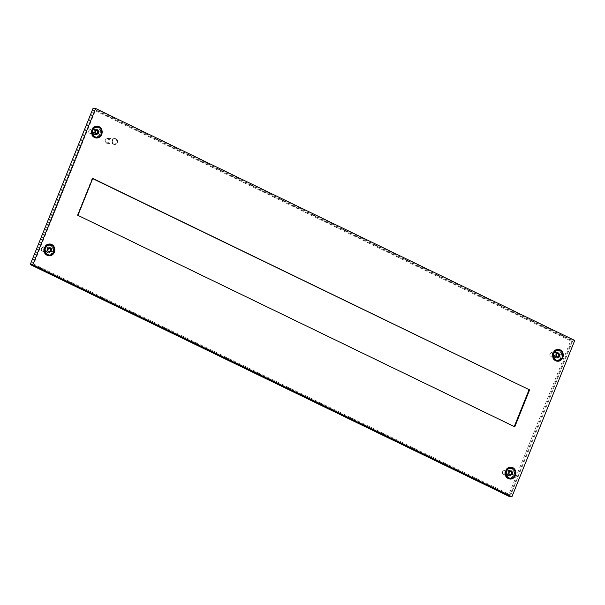 <?xml version="1.0" encoding="UTF-8"?>
<svg xmlns="http://www.w3.org/2000/svg" width="605" height="605" viewBox="0 0 605 605"><rect width="100%" height="100%" fill="white"/><g stroke="black" fill="none" stroke-linecap="round" stroke-linejoin="round"><path stroke-width="0.45" stroke-dasharray="3.02 2.27" d="M106.389 143.105A2.564 2.284 95.8 0 0 109.573 140.965A2.564 2.284 95.8 0 0 105.088 140.133A2.564 2.284 95.8 0 0 106.389 143.105M106.344 142.697A2.14 1.906 -84.2 0 1 105.973 139.029A2.14 1.906 -84.2 0 1 108.998 140.428A2.14 1.906 -84.2 0 1 106.344 142.697M113.664 143.846A2.564 2.284 95.8 0 0 116.848 141.706A2.564 2.284 95.8 0 0 112.371 140.867A2.564 2.284 95.8 0 0 113.664 143.846M113.513 144.24A2.995 2.662 95.8 0 0 117.226 141.744A2.995 2.662 95.8 0 0 112.001 140.768A2.995 2.662 95.8 0 0 113.513 144.24M113.808 144.27A2.995 2.662 -84.2 0 1 115.169 138.522A2.995 2.662 -84.2 0 1 114.564 144.482A2.995 2.662 -84.2 0 1 113.808 144.27M508.525 475.386A2.564 2.284 -84.2 0 1 509.728 470.478A2.564 2.284 -84.2 0 1 509.213 475.583A2.564 2.284 -84.2 0 1 508.525 475.386M508.563 475.802A2.995 2.662 -84.2 0 1 508.117 470.66A2.995 2.662 -84.2 0 1 512.322 472.694A2.995 2.662 -84.2 0 1 508.563 475.802M502.921 471.038A2.564 2.284 95.8 0 0 506.544 474.07A2.564 2.284 95.8 0 0 502.921 471.038M506.052 473.798A2.14 1.906 -84.2 0 1 502.778 473.39A2.14 1.906 -84.2 0 1 504.789 470.41A2.14 1.906 -84.2 0 1 506.052 473.798M508.911 474.305A1.694 1.505 -84.2 0 0 509.977 474.774A1.694 1.505 -84.2 0 1 508.745 472.082A1.694 1.505 -84.2 0 1 510.348 471.439A1.694 1.505 -84.2 0 0 510.144 471.401L510.106 471.393M508.79 474.161A1.694 1.505 -84.2 0 1 509.032 471.787M509.319 471.575A1.694 1.505 -84.2 0 1 510.144 471.401M510.128 475.175L510.053 475.296A0.431 0.378 -84.2 0 1 509.395 475.212L509.176 474.623A0.431 0.378 95.8 0 0 508.873 474.365L508.298 474.297A0.431 0.378 -84.2 0 1 508.049 473.617L508.397 473.102A0.431 0.378 95.8 0 0 508.45 472.679L508.23 472.089A0.431 0.378 -84.2 0 1 508.623 471.492L509.198 471.56A0.431 0.378 95.8 0 0 509.554 471.393L509.902 470.871A0.431 0.378 -84.2 0 1 510.552 470.955L510.597 471.068M511.414 474.668A0.431 0.378 -84.2 0 1 511.316 474.668L510.749 474.6M511.21 468.051A5.127 4.568 -84.2 0 1 512.533 468.436A5.127 4.568 -84.2 0 1 515.052 474.373A5.127 4.568 -84.2 0 1 510.174 478.26M512.064 468.928A4.568 4.061 95.8 0 0 506.672 471.333A4.568 4.061 95.8 0 0 508.692 477.322A4.568 4.061 95.8 0 0 514.084 474.917A4.568 4.061 95.8 0 0 512.064 468.928M47.409 252.164A2.564 2.284 -84.2 0 1 48.619 247.256A2.564 2.284 -84.2 0 1 48.097 252.361A2.564 2.284 -84.2 0 1 47.409 252.164M47.447 252.58A2.995 2.662 -84.2 0 1 47.001 247.437A2.995 2.662 -84.2 0 1 51.206 249.472A2.995 2.662 -84.2 0 1 47.447 252.58M41.813 247.816A2.564 2.284 95.8 0 0 45.435 250.848A2.564 2.284 95.8 0 0 41.813 247.816M44.936 250.576A2.14 1.906 -84.2 0 1 41.669 250.167A2.14 1.906 -84.2 0 1 43.681 247.188A2.14 1.906 -84.2 0 1 44.936 250.576M48.869 251.544A1.694 1.505 -84.2 0 1 47.629 248.859A1.694 1.505 -84.2 0 1 49.239 248.216A1.694 1.505 -84.2 0 0 49.035 248.179L48.997 248.171M47.682 250.939A1.694 1.505 -84.2 0 1 47.924 248.564M49.02 251.952L48.937 252.073A0.431 0.378 -84.2 0 1 48.287 251.99L48.06 251.4A0.431 0.378 95.8 0 0 47.765 251.143L47.19 251.075A0.431 0.378 -84.2 0 1 46.94 250.394L47.288 249.88A0.431 0.378 95.8 0 0 47.334 249.457L47.122 248.867A0.431 0.378 -84.2 0 1 47.515 248.269L48.09 248.345A0.431 0.378 95.8 0 0 48.097 248.345L48.203 248.352A1.694 1.505 -84.2 0 1 49.035 248.179M48.869 251.551A1.694 1.505 -84.2 0 1 47.795 251.083M48.203 248.352L48.097 248.345A0.431 0.378 95.8 0 0 48.438 248.171L48.793 247.649A0.431 0.378 -84.2 0 1 49.444 247.732L49.489 247.846M50.306 251.446A0.431 0.378 -84.2 0 1 50.215 251.453L49.64 251.377M50.102 244.828A5.127 4.568 -84.2 0 1 51.417 245.214A5.127 4.568 -84.2 0 1 53.936 251.151A5.127 4.568 -84.2 0 1 49.065 255.038M50.956 245.706A4.568 4.061 95.8 0 0 45.564 248.11A4.568 4.061 95.8 0 0 47.583 254.1A4.568 4.061 95.8 0 0 52.968 251.695A4.568 4.061 95.8 0 0 50.956 245.706M555.889 357.563A2.564 2.284 -84.2 0 1 557.092 352.654A2.564 2.284 -84.2 0 1 556.577 357.759A2.564 2.284 -84.2 0 1 555.889 357.563M555.927 357.978A2.995 2.662 -84.2 0 1 555.481 352.836A2.995 2.662 -84.2 0 1 559.686 354.87A2.995 2.662 -84.2 0 1 555.927 357.978M550.285 353.214A2.564 2.284 95.8 0 0 553.908 356.247A2.564 2.284 95.8 0 0 550.285 353.214M553.416 355.974A2.14 1.906 -84.2 0 1 550.142 355.566A2.14 1.906 -84.2 0 1 552.153 352.586A2.14 1.906 -84.2 0 1 553.416 355.974M556.275 356.481A1.694 1.505 -84.2 0 0 557.341 356.95A1.694 1.505 -84.2 0 1 556.108 354.258A1.694 1.505 -84.2 0 1 557.712 353.615M556.154 356.337A1.694 1.505 -84.2 0 1 556.396 353.963M557.492 357.351L557.417 357.472A0.431 0.378 -84.2 0 1 556.759 357.389L556.539 356.799A0.431 0.378 95.8 0 0 556.237 356.542L555.662 356.474A0.431 0.378 -84.2 0 1 555.413 355.793L555.761 355.279A0.431 0.378 95.8 0 0 555.813 354.855L555.594 354.265A0.431 0.378 -84.2 0 1 555.995 353.668L556.562 353.743A0.431 0.378 95.8 0 0 556.57 353.743L556.676 353.751A1.694 1.505 -84.2 0 1 557.719 353.615M556.676 353.751L556.57 353.743A0.431 0.378 95.8 0 0 556.918 353.57L557.265 353.048A0.431 0.378 -84.2 0 1 557.923 353.131L557.961 353.244M555.995 353.668L556.759 353.751L555.995 353.668M558.778 356.844A0.431 0.378 -84.2 0 1 558.687 356.852L558.112 356.776M558.574 350.227A5.127 4.568 -84.2 0 1 559.897 350.613A5.127 4.568 -84.2 0 1 562.416 356.549A5.127 4.568 -84.2 0 1 557.538 360.436M559.428 351.104A4.568 4.061 95.8 0 0 554.044 353.509A4.568 4.061 95.8 0 0 556.055 359.499A4.568 4.061 95.8 0 0 561.448 357.094A4.568 4.061 95.8 0 0 559.428 351.104M94.773 134.348A2.564 2.284 -84.2 0 1 95.983 129.432A2.564 2.284 -84.2 0 1 95.461 134.537A2.564 2.284 -84.2 0 1 94.773 134.348M94.811 134.756A2.995 2.662 -84.2 0 1 94.365 129.614A2.995 2.662 -84.2 0 1 98.57 131.648A2.995 2.662 -84.2 0 1 94.811 134.756M89.177 129.992A2.564 2.284 95.8 0 0 92.799 133.024A2.564 2.284 95.8 0 0 89.177 129.992M92.3 132.752A2.14 1.906 -84.2 0 1 89.033 132.351A2.14 1.906 -84.2 0 1 91.045 129.364A2.14 1.906 -84.2 0 1 92.3 132.752M507.89 477.466A4.81 4.28 -84.2 0 1 507.179 469.208A4.81 4.28 -84.2 0 1 513.925 472.475A4.81 4.28 -84.2 0 1 507.89 477.466M46.782 254.244A4.81 4.28 -84.2 0 1 46.063 245.985A4.81 4.28 -84.2 0 1 52.816 249.26A4.81 4.28 -84.2 0 1 46.782 254.244M555.254 359.642A4.81 4.28 -84.2 0 1 554.543 351.384A4.81 4.28 -84.2 0 1 561.289 354.659A4.81 4.28 -84.2 0 1 555.254 359.642M94.146 136.42A4.81 4.28 -84.2 0 1 93.427 128.169A4.81 4.28 -84.2 0 1 100.18 131.436A4.81 4.28 -84.2 0 1 94.146 136.42M98.32 127.882A4.568 4.061 95.8 0 0 92.928 130.287A4.568 4.061 95.8 0 0 94.947 136.276A4.568 4.061 95.8 0 0 100.339 133.871A4.568 4.061 95.8 0 0 98.32 127.882M509.387 496.501L572.224 340.191L574.75 340.449M572.224 340.191L93.087 108.242M92.686 178.619L92.179 178.377L77.334 215.289L514.258 426.578M508.82 494.822L510.764 495.019L33.706 264.075L95.59 110.118L572.655 341.061L510.764 495.019L572.655 341.061L95.59 110.118L33.706 264.075L510.764 495.019L572.655 341.061L95.59 110.118L93.654 109.921L31.762 263.878L508.82 494.822L570.712 340.865L93.654 109.921M77.334 215.289L77.916 215.35M514.182 426.767L514.764 426.82M92.179 178.377L92.762 178.43M33.706 264.075L31.762 263.878M572.655 341.061L570.712 340.865M95.159 133.259A1.694 1.505 -84.2 0 0 96.233 133.728A1.694 1.505 -84.2 0 1 94.993 131.035A1.694 1.505 -84.2 0 1 96.603 130.4M95.046 133.115A1.694 1.505 -84.2 0 1 95.287 130.74M95.575 130.536A1.694 1.505 -84.2 0 1 96.603 130.393M96.384 134.129L96.301 134.25A0.431 0.378 -84.2 0 1 95.65 134.166L95.431 133.576A0.431 0.378 95.8 0 0 95.129 133.327L94.554 133.251A0.431 0.378 -84.2 0 1 94.304 132.578L94.652 132.056A0.431 0.378 95.8 0 0 94.705 131.633L94.486 131.051A0.431 0.378 -84.2 0 1 94.879 130.453L95.454 130.521A0.431 0.378 95.8 0 0 95.802 130.347L96.157 129.825A0.431 0.378 -84.2 0 1 96.808 129.909L96.853 130.022M97.67 133.629A0.431 0.378 -84.2 0 1 97.571 133.629L97.004 133.561M97.465 127.005A5.127 4.568 -84.2 0 1 101.428 132.563A5.127 4.568 -84.2 0 1 96.429 137.214M509.902 470.871L510.68 470.955M509.554 471.393L510.325 471.469M508.23 472.089L509.009 472.172M508.45 472.679L509.228 472.755M508.397 473.102L509.176 473.178M508.049 473.617L508.828 473.7M508.298 474.297L509.077 474.373M508.873 474.365L509.652 474.449M509.176 474.623L509.954 474.698M509.395 475.212L510.053 475.296M511.316 474.668L512.095 474.751L511.323 474.675M49.444 247.732L48.793 247.649M48.438 248.171L49.217 248.247M47.122 248.867L47.893 248.95M47.334 249.457L48.113 249.532M47.288 249.88L48.06 249.956M46.94 250.394L47.712 250.478M47.19 251.075L47.961 251.151M47.765 251.143L48.536 251.226M48.06 251.4L48.839 251.476M48.287 251.99L49.058 252.073M557.923 353.131L557.265 353.048M556.918 353.57L557.689 353.645M555.594 354.265L556.373 354.349M555.813 354.855L556.592 354.931M555.761 355.279L556.539 355.354M555.413 355.793L556.192 355.876M555.662 356.474L556.441 356.549M556.237 356.542L557.016 356.625M556.539 356.799L557.318 356.874M556.759 357.389L557.417 357.472M507.943 478.109A5.475 4.87 -84.2 0 1 507.134 468.709A5.475 4.87 -84.2 0 1 514.825 472.429A5.475 4.87 -84.2 0 1 507.943 478.109M46.835 254.887A5.475 4.87 -84.2 0 1 46.025 245.486A5.475 4.87 -84.2 0 1 53.709 249.207A5.475 4.87 -84.2 0 1 46.835 254.887M555.314 360.285A5.475 4.87 -84.2 0 1 554.498 350.885A5.475 4.87 -84.2 0 1 562.189 354.606A5.475 4.87 -84.2 0 1 555.314 360.285M94.198 137.07A5.475 4.87 -84.2 0 1 93.389 127.663A5.475 4.87 -84.2 0 1 101.073 131.383A5.475 4.87 -84.2 0 1 94.198 137.07M507.867 478.532A5.929 5.271 95.8 0 0 515.309 472.384A5.929 5.271 95.8 0 0 506.982 468.353A5.929 5.271 95.8 0 0 507.867 478.532M46.751 255.318A5.929 5.271 95.8 0 0 54.2 249.162A5.929 5.271 95.8 0 0 45.874 245.131A5.929 5.271 95.8 0 0 46.751 255.318M555.231 360.716A5.929 5.271 95.8 0 0 562.673 354.56A5.929 5.271 95.8 0 0 554.346 350.529A5.929 5.271 95.8 0 0 555.231 360.716M94.115 137.494A5.929 5.271 95.8 0 0 101.564 131.338A5.929 5.271 95.8 0 0 93.238 127.307A5.929 5.271 95.8 0 0 94.115 137.494M96.808 129.909L96.157 129.825M95.802 130.347L96.581 130.43M94.486 131.051L95.257 131.126M94.705 131.633L95.477 131.708M94.652 132.056L95.431 132.132M94.304 132.578L95.076 132.654M94.554 133.251L95.325 133.334M95.129 133.327L95.9 133.403M95.431 133.576L96.203 133.652M95.65 134.166L96.422 134.25M107.04 143.287L114.322 144.028M107.561 138.182L114.837 138.923M509.728 470.478L504.993 470.002M509.213 475.583L504.479 475.106M510.249 470.698L511.021 470.781M509.705 475.469L510.484 475.545M48.619 247.256L43.885 246.779M48.097 252.361L43.363 251.884M49.134 247.475L49.913 247.558M48.589 252.247L49.368 252.323M557.092 352.654L552.357 352.178M556.577 357.759L551.843 357.283M557.613 352.874L558.385 352.957M557.069 357.646L557.848 357.721M95.983 129.432L91.249 128.956M95.461 134.537L90.727 134.06M96.497 129.659L97.276 129.735M95.961 134.423L96.732 134.499"/><path stroke-width="0.91" d="M510.854 471.719A1.694 1.505 -84.2 0 1 509.977 474.766A1.694 1.505 -84.2 0 0 510.348 471.439A1.694 1.505 -84.2 0 1 510.854 471.719M510.597 471.068L510.779 471.545A0.431 0.378 95.8 0 0 511.081 471.802L511.648 471.87A0.431 0.378 -84.2 0 1 511.906 472.543L511.55 473.065A0.431 0.378 95.8 0 0 511.505 473.488L511.717 474.078A0.431 0.378 -84.2 0 1 511.414 474.668M511.512 474.675L510.749 474.6A0.431 0.378 95.8 0 0 510.401 474.774L510.128 475.175M511.853 471.877L512.427 471.945A0.431 0.378 -84.2 0 1 512.677 472.626L512.329 473.148A0.431 0.378 95.8 0 0 512.276 473.571L512.495 474.154A0.431 0.378 -84.2 0 1 512.102 474.751L511.527 474.683A0.431 0.378 95.8 0 0 511.18 474.849L510.824 475.371A0.431 0.378 -84.2 0 1 510.174 475.288L509.954 474.698A0.431 0.378 95.8 0 0 509.652 474.449L509.077 474.373A0.431 0.378 -84.2 0 1 508.828 473.7L509.176 473.178A0.431 0.378 95.8 0 0 509.228 472.755L509.009 472.172A0.431 0.378 -84.2 0 1 509.402 471.575L509.977 471.643A0.431 0.378 95.8 0 0 510.325 471.469L510.68 470.955A0.431 0.378 -84.2 0 1 511.331 471.03L511.55 471.628A0.431 0.378 95.8 0 0 511.853 471.877L511.081 471.802M510.174 478.26A5.127 4.568 -84.2 0 1 510.121 478.252A5.127 4.568 -84.2 0 1 506.423 475.258A5.127 4.568 -84.2 0 1 507.013 470.115A5.127 4.568 -84.2 0 1 511.149 468.043A5.127 4.568 -84.2 0 1 511.21 468.051M507.126 470.13A5.127 4.568 -84.2 0 1 511.27 468.058A5.127 4.568 -84.2 0 1 515.294 473.624A5.127 4.568 -84.2 0 1 510.234 478.268A5.127 4.568 -84.2 0 1 506.544 475.273A5.127 4.568 -84.2 0 1 507.126 470.13M48.869 251.551A1.694 1.505 -84.2 0 0 49.239 248.216A1.694 1.505 -84.2 0 1 48.869 251.544M47.924 248.564A1.694 1.505 -84.2 0 1 48.211 248.352L48.861 248.421A0.431 0.378 95.8 0 0 49.217 248.247L49.565 247.732A0.431 0.378 -84.2 0 1 50.223 247.808L50.442 248.405A0.431 0.378 95.8 0 0 50.744 248.655L51.319 248.731A0.431 0.378 -84.2 0 1 51.569 249.404L51.213 249.925A0.431 0.378 95.8 0 0 51.168 250.349L51.387 250.931A0.431 0.378 -84.2 0 1 50.986 251.529L50.419 251.461A0.431 0.378 95.8 0 0 50.064 251.635L49.716 252.149A0.431 0.378 -84.2 0 1 49.058 252.073L48.839 251.476A0.431 0.378 95.8 0 0 48.536 251.226L47.961 251.151A0.431 0.378 -84.2 0 1 47.712 250.478L48.06 249.956A0.431 0.378 95.8 0 0 48.113 249.532L47.893 248.95A0.431 0.378 -84.2 0 1 48.294 248.352L48.203 248.352M49.489 247.846L49.663 248.322A0.431 0.378 95.8 0 0 49.965 248.579L50.54 248.647A0.431 0.378 -84.2 0 1 50.79 249.328L50.442 249.842A0.431 0.378 95.8 0 0 50.389 250.266L50.608 250.856A0.431 0.378 -84.2 0 1 50.306 251.446M49.633 251.377L49.64 251.377A0.431 0.378 95.8 0 0 49.285 251.551L49.02 251.952M49.065 255.038A5.127 4.568 -84.2 0 1 49.005 255.03A5.127 4.568 -84.2 0 1 45.315 252.035A5.127 4.568 -84.2 0 1 45.904 246.9A5.127 4.568 -84.2 0 1 50.041 244.821A5.127 4.568 -84.2 0 1 50.102 244.828M46.018 246.908A5.127 4.568 -84.2 0 1 50.154 244.836A5.127 4.568 -84.2 0 1 54.185 250.402A5.127 4.568 -84.2 0 1 49.126 255.045A5.127 4.568 -84.2 0 1 45.428 252.051A5.127 4.568 -84.2 0 1 46.018 246.908M557.712 353.615A1.694 1.505 -84.2 0 1 557.341 356.942A1.694 1.505 -84.2 0 0 557.719 353.615M556.396 353.963A1.694 1.505 -84.2 0 1 556.683 353.751L557.341 353.819A0.431 0.378 95.8 0 0 557.689 353.645L558.044 353.131A0.431 0.378 -84.2 0 1 558.695 353.207L558.914 353.804A0.431 0.378 95.8 0 0 559.217 354.054L559.791 354.129A0.431 0.378 -84.2 0 1 560.041 354.802L559.693 355.324A0.431 0.378 95.8 0 0 559.64 355.748L559.859 356.33A0.431 0.378 -84.2 0 1 559.466 356.927L558.891 356.859A0.431 0.378 95.8 0 0 558.544 357.033L558.188 357.547A0.431 0.378 -84.2 0 1 557.538 357.472L557.318 356.874A0.431 0.378 95.8 0 0 557.016 356.625L556.441 356.549A0.431 0.378 -84.2 0 1 556.192 355.876L556.539 355.354A0.431 0.378 95.8 0 0 556.592 354.931L556.373 354.349A0.431 0.378 -84.2 0 1 556.774 353.751L556.676 353.751M557.961 353.244L558.143 353.721A0.431 0.378 95.8 0 0 558.445 353.978L559.012 354.046A0.431 0.378 -84.2 0 1 559.27 354.727L558.914 355.241A0.431 0.378 95.8 0 0 558.869 355.664L559.08 356.254A0.431 0.378 -84.2 0 1 558.778 356.844M558.105 356.776L558.112 356.776A0.431 0.378 95.8 0 0 557.765 356.95L557.492 357.351M557.538 360.436A5.127 4.568 -84.2 0 1 557.485 360.429A5.127 4.568 -84.2 0 1 553.787 357.434A5.127 4.568 -84.2 0 1 554.377 352.299A5.127 4.568 -84.2 0 1 558.513 350.219A5.127 4.568 -84.2 0 1 558.574 350.227M554.498 352.307A5.127 4.568 -84.2 0 1 558.634 350.234A5.127 4.568 -84.2 0 1 562.658 355.8A5.127 4.568 -84.2 0 1 557.598 360.444A5.127 4.568 -84.2 0 1 553.908 357.449A5.127 4.568 -84.2 0 1 554.498 352.307M529.602 389.907L514.764 426.82L77.916 215.35L92.762 178.43L529.602 389.907L92.686 178.619M32.776 264.809L511.913 496.758L574.75 340.449L95.613 108.499L32.776 264.809L30.25 264.551L509.387 496.501L511.913 496.758M30.25 264.551L93.087 108.242L95.613 108.499M514.258 426.578L529.02 389.847M96.603 130.4A1.694 1.505 -84.2 0 1 96.233 133.728A1.694 1.505 -84.2 0 0 96.603 130.393M96.853 130.022L97.027 130.506A0.431 0.378 95.8 0 0 97.329 130.756L97.904 130.824A0.431 0.378 -84.2 0 1 98.154 131.504L97.806 132.019A0.431 0.378 95.8 0 0 97.753 132.45L97.972 133.032A0.431 0.378 -84.2 0 1 97.67 133.629M96.997 133.561L97.776 133.637A0.431 0.378 95.8 0 0 97.428 133.811L97.08 134.325A0.431 0.378 -84.2 0 1 96.422 134.25L96.203 133.652A0.431 0.378 95.8 0 0 95.9 133.403L95.325 133.334A0.431 0.378 -84.2 0 1 95.076 132.654L95.431 132.132A0.431 0.378 95.8 0 0 95.477 131.708L95.257 131.126A0.431 0.378 -84.2 0 1 95.658 130.529L96.225 130.597A0.431 0.378 95.8 0 0 96.581 130.43L96.929 129.909A0.431 0.378 -84.2 0 1 97.586 129.992L97.806 130.582A0.431 0.378 95.8 0 0 98.108 130.831L98.683 130.907A0.431 0.378 -84.2 0 1 98.933 131.58L98.585 132.102A0.431 0.378 95.8 0 0 98.532 132.525L98.751 133.108A0.431 0.378 -84.2 0 1 98.35 133.705L97.783 133.637A0.431 0.378 95.8 0 0 97.776 133.637L97.004 133.561A0.431 0.378 95.8 0 0 96.649 133.728L96.384 134.129M96.429 137.214A5.127 4.568 -84.2 0 1 96.369 137.214A5.127 4.568 -84.2 0 1 94.993 136.821A5.127 4.568 -84.2 0 1 93.268 129.077A5.127 4.568 -84.2 0 1 97.405 127.005A5.127 4.568 -84.2 0 1 97.465 127.005M93.382 129.084A5.127 4.568 -84.2 0 1 97.518 127.012A5.127 4.568 -84.2 0 1 101.549 132.578A5.127 4.568 -84.2 0 1 96.49 137.222A5.127 4.568 -84.2 0 1 92.792 134.227A5.127 4.568 -84.2 0 1 93.382 129.084M511.648 471.87L512.427 471.945M510.779 471.545L511.55 471.628M510.665 470.962L511.331 471.03M509.312 471.575L509.977 471.643L509.312 471.575M510.174 475.303L510.824 475.371M510.401 474.774L511.18 474.849M511.717 474.078L512.495 474.154M511.505 473.488L512.276 473.571M511.55 473.065L512.329 473.148M511.906 472.543L512.677 472.626M49.965 248.579L50.744 248.655M50.54 248.647L51.319 248.731M49.663 248.322L50.442 248.405M49.557 247.74L50.223 247.808M49.065 252.088L49.716 252.149M49.285 251.551L50.064 251.635M50.608 250.856L51.387 250.931M50.389 250.266L51.168 250.349M50.442 249.842L51.213 249.925M50.79 249.328L51.569 249.404M558.445 353.978L559.217 354.054M559.012 354.046L559.791 354.129M558.143 353.721L558.914 353.804M558.037 353.138L558.695 353.207M557.545 357.487L558.188 357.547M557.765 356.95L558.544 357.033M559.08 356.254L559.859 356.33M558.869 355.664L559.64 355.748M558.914 355.241L559.693 355.324M559.27 354.727L560.041 354.802M508.45 478.593A5.929 5.271 -84.2 0 1 507.565 468.414A5.929 5.271 -84.2 0 1 515.891 472.445A5.929 5.271 -84.2 0 1 508.45 478.593M47.334 255.37A5.929 5.271 -84.2 0 1 46.456 245.191A5.929 5.271 -84.2 0 1 54.783 249.222A5.929 5.271 -84.2 0 1 47.334 255.37M555.813 360.769A5.929 5.271 -84.2 0 1 554.929 350.59A5.929 5.271 -84.2 0 1 563.255 354.621A5.929 5.271 -84.2 0 1 555.813 360.769M94.698 137.554A5.929 5.271 -84.2 0 1 93.82 127.368A5.929 5.271 -84.2 0 1 102.147 131.398A5.929 5.271 -84.2 0 1 94.698 137.554M97.329 130.756L98.108 130.831M97.904 130.824L98.683 130.907M97.027 130.506L97.806 130.582M96.921 129.924L97.586 129.992M95.567 130.529L96.225 130.597L95.567 130.529M96.429 134.265L97.08 134.325M96.649 133.728L97.428 133.811M97.972 133.032L98.751 133.108M97.753 132.45L98.532 132.525M97.806 132.019L98.585 132.102M98.154 131.504L98.933 131.58M510.741 474.6L511.52 474.683"/></g></svg>
